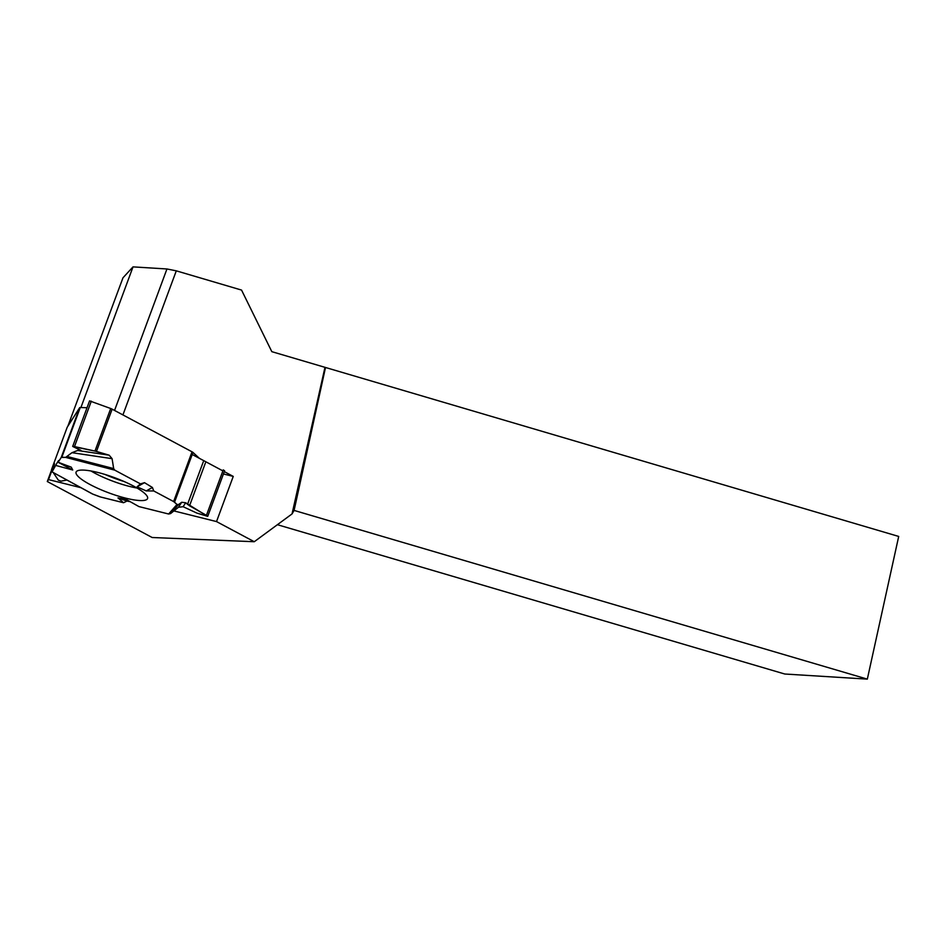 <?xml version="1.0" encoding="UTF-8"?>
<svg xmlns="http://www.w3.org/2000/svg" width="946" height="946" viewBox="0 0 946 946"><rect width="100%" height="100%" fill="white"/><g stroke="black" fill="none" stroke-linecap="round" stroke-linejoin="round"><path stroke-width="1.42" d="M199.37 458.325L192.984 452.425L174.549 502.184L176.997 504.443L178.404 504.632L181.715 502.267L185.688 502.775L189.531 505.803L206.429 515.334L223.256 469.902L224.616 470.777L207.753 516.315L206.429 515.334M207.753 516.315L196.863 513.075L183.11 506.701L178.439 507.281L170.576 513.583L168.648 514.009L138.92 506.583L125.676 499.133L118.002 497.927L123.571 502.74L126.965 501.061L118.002 497.927M87.02 407.738L80.256 407.513L61.821 457.273L65.629 457.391L71.967 452.685L77.655 450.485L80.989 450.509L72.7 446.406L89.563 400.879L110.717 408.518A3.098 0.662 -159.7 0 1 112.136 409.157L192.05 451.821A3.098 0.662 -159.7 0 1 192.984 452.425M80.256 407.513A3.098 0.662 -159.7 0 0 79.689 407.643L67.213 427.225A3.098 0.662 -159.7 0 0 67.201 427.249L51.533 469.559L52.255 471.061L51.557 469.512L54.324 464.108L52.077 471.818L57.588 461.991L58.676 460.489L58.155 462.275L61.254 457.403L65.629 457.391L71.967 452.685L77.655 450.485L80.741 450.296L72.854 446.536L94.967 451.065L109.145 455.18L112.089 458.668L113.662 468.577L114.762 470.15L140.469 483.879L144.502 482.673L152.412 487.474L153.749 490.962L173.626 501.569L192.05 451.821M51.557 469.512L54.549 463.765L52.03 471.865L92.85 494.143L99.105 496.532A3.098 0.662 -159.7 0 0 100.595 497.005L123.571 502.74M92.85 494.143L100.595 497.005L123.571 502.74L126.965 501.061L130.229 501.699L126.965 501.061M174.549 502.184A3.098 0.662 -159.7 0 0 173.626 501.569M57.588 461.991L58.676 460.489L58.155 462.275L71.234 467.135L72.747 470.008L57.588 461.991L52.077 471.818M61.821 457.273A3.098 0.662 -159.7 0 0 61.254 457.403L58.155 462.275M91.313 401.151L74.486 446.583L94.967 451.065L110.717 408.518M112.136 409.157L96.468 451.443L94.967 451.065M66.953 480.036L61.005 481.159L58.309 480.13L53.224 472.527L58.309 480.13L61.005 481.159L66.953 480.036M51.533 469.559L67.201 427.249A3.098 0.662 -159.7 0 0 67.201 427.285M152.412 487.474L146.24 490.915L153.749 490.962M146.24 490.915L137.052 486.835L144.502 482.673M140.469 483.879L137.052 486.835M56.086 465.527L72.747 470.008M97.899 472.48A38.112 8.124 20.3 0 1 147.6 498.447A38.112 8.124 20.3 0 1 109.003 492.937A38.112 8.124 20.3 0 1 76.141 471.971A38.112 8.124 20.3 0 1 97.899 472.48M74.486 446.583L72.7 446.406M67.828 426.268L122.98 277.793L133.019 266.878L80.918 407.537M80.942 487.698L48.53 479.598L47.3 481.538L152.152 537.505L254.261 541.727L292.042 513.926L294.088 510.414L867.328 679.122L898.7 536.441L271.821 351.664L241.549 290.079L176.287 270.84L166.957 268.971L133.019 266.878M47.3 481.538L51.581 470.02M173.898 510.923L216.516 521.577L254.261 541.727M114.549 410.446L166.957 268.971M867.328 679.122L784.754 674.013L277.391 524.699M325.459 367.734L294.088 510.414M292.042 513.926L324.986 367.332M122.921 414.916L176.287 270.84M216.516 521.577L233.248 476.406L224.297 471.628M222.889 470.883L192.215 454.506M48.53 479.598L51.888 470.529M233.248 476.406L223.433 473.958M96.468 451.443L109.145 455.18L112.089 458.668L113.662 468.577L114.762 470.15L140.469 483.879L144.502 482.673L152.412 487.474L153.749 490.962L173.626 501.569L176.997 504.443L178.404 504.632L181.715 502.267L185.688 502.775L207.481 516.303L196.863 513.075L183.11 506.701L178.439 507.281L170.576 513.583L168.648 514.009L138.92 506.583M185.688 502.775L183.11 506.701M178.439 507.281L181.715 502.267M77.655 450.485L109.145 455.18M112.089 458.668L71.967 452.685M205.377 463.043L189.531 505.803M203.26 461.908L187.497 504.443M124.044 481.502A36.137 7.698 20.3 0 1 105.041 474.466M61.254 457.403L79.689 407.643M176.997 504.443L168.648 514.009M65.629 457.391L114.762 470.15M178.404 504.632L170.576 513.583M136.993 488.03A37.237 7.935 20.3 0 1 90.97 470.978M67.651 456.622L113.662 468.577M92.034 493.765L52.03 471.865"/></g></svg>
